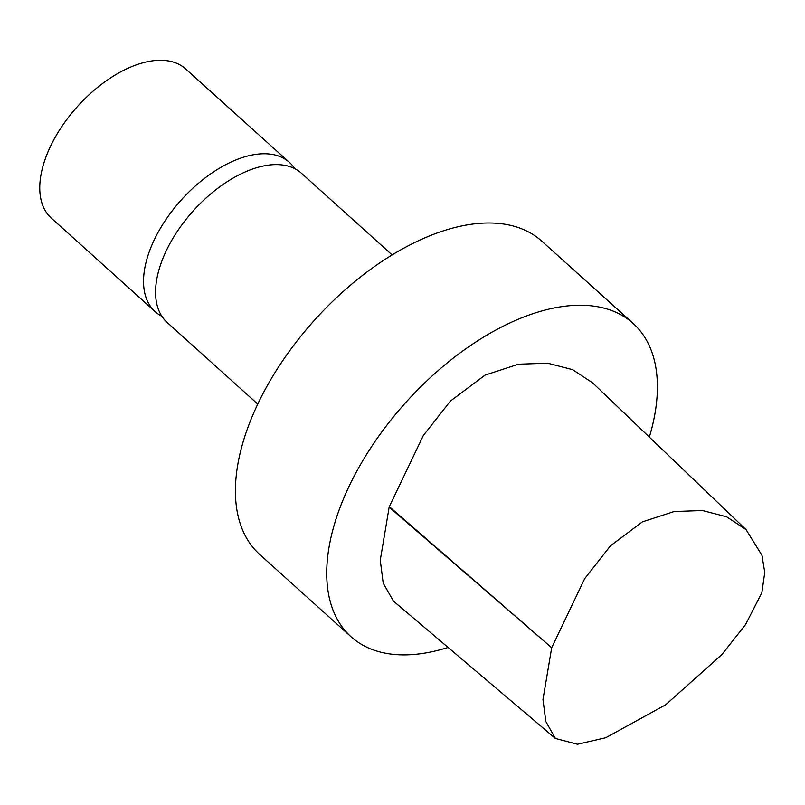 <?xml version="1.0" encoding="UTF-8"?>
<svg xmlns="http://www.w3.org/2000/svg" width="805" height="805" viewBox="0 0 805 805"><rect width="100%" height="100%" fill="white"/><g stroke="black" fill="none" stroke-linecap="round" stroke-linejoin="round"><path stroke-width="1.21" d="M555.4 738.447L393.454 601.114L383.21 583.182L380.262 560.22L389.167 507.14A6.36 3.502 -48 0 1 389.318 506.657L423.319 435.555L450.428 401.061L485.002 375.14L518.46 364.202L547.712 363.196L572.677 369.676L592.661 382.888L746.064 529.64L726.653 516.82L702.443 510.531L674.127 511.547L642.38 521.882L610.472 545.81L584.692 578.654L551.687 647.763L542.973 699.485L545.85 721.552L555.4 738.447L577.507 744.253L605.763 737.722L665.675 704.778L721.894 654.566L745.571 624.549L761.842 592.732L764.75 572.476L761.993 555.38L746.064 529.64M448.093 647.441A210.799 116.041 -48 0 1 350.97 636.685A210.799 116.041 -48 0 1 335.423 520.946A210.799 116.041 -48 0 1 473.702 343.393A210.799 116.041 -48 0 1 633.153 323.449A210.799 116.041 -48 0 1 649.343 437.105M350.97 636.685L259.663 554.414A210.799 116.041 -48 0 1 244.106 438.675A210.799 116.041 -48 0 1 382.385 261.132A210.799 116.041 -48 0 1 541.835 241.188L633.153 323.449M257.751 404.08L167.118 322.433A100.373 55.253 -48 0 1 159.712 267.32A100.373 55.253 -48 0 1 225.561 182.765A100.373 55.253 -48 0 1 301.493 173.276L392.126 254.923M161.825 316.204A100.373 55.253 -48 0 1 155.083 311.585L51.309 218.105A100.373 55.253 -48 0 1 43.903 162.992A100.373 55.253 -48 0 1 109.752 78.447A100.373 55.253 -48 0 1 185.683 68.948L289.458 162.429A100.373 55.253 -48 0 1 294.751 168.658M155.083 311.585A100.373 55.253 -48 0 1 147.677 256.473A100.373 55.253 -48 0 1 213.526 171.928A100.373 55.253 -48 0 1 289.458 162.429M389.167 507.14L551.687 647.763L389.318 506.657"/></g></svg>
